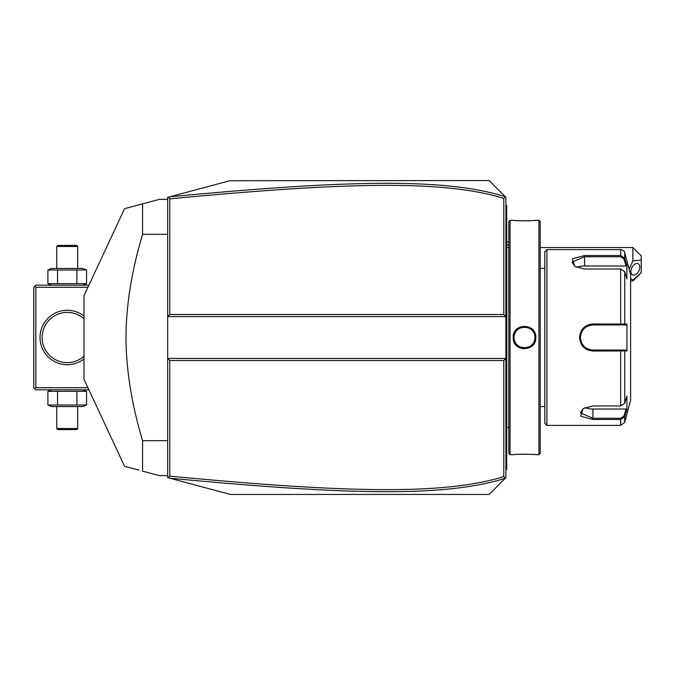<?xml version="1.0" encoding="UTF-8"?>
<svg xmlns="http://www.w3.org/2000/svg" width="675" height="675" viewBox="0 0 675 675"><rect width="100%" height="100%" fill="white"/><g stroke="black" fill="none" stroke-linecap="round" stroke-linejoin="round"><path stroke-width="1.01" d="M501.694 481.899L489.139 494.454L230.47 494.454L167.687 477.638L167.687 316.575L169.779 314.483L503.786 314.483L505.879 316.575L505.879 197.286L505.423 196.83L503.786 198.391C444.732 180.073 348.342 181.837 169.779 198.863L169.779 314.483M230.47 494.454L169.754 478.187C348.823 495.197 445.382 497.154 505.339 478.254L505.879 477.714L505.879 316.575L167.687 316.575L167.687 197.362L169.273 196.94M185.92 192.476L201.04 188.426M229.804 180.723L489.139 180.546L505.423 196.83M169.779 198.863L168.32 197.193L230.47 180.546M489.139 180.546L501.694 193.101M431.376 494.454L489.139 494.454L505.339 478.254M505.339 196.746C445.719 177.913 349.228 179.736 169.754 196.813M503.786 314.483L503.786 198.391M169.754 478.187L168.32 477.807L169.779 476.137C347.946 493.104 444.395 494.994 503.786 476.609L503.786 360.517L169.779 360.517L169.779 476.137M169.779 360.517L167.687 358.425L505.879 358.425L503.786 360.517M505.423 478.17L503.786 476.609M632.88 247.514L641.25 255.884L641.25 260.069L632.88 260.938L632.88 247.514L540.202 247.514M632.88 280.994L632.88 280.125L641.25 272.624L632.88 280.994L630.61 280.994M641.25 260.069L641.25 272.624M632.88 260.938L629.117 269.165M630.61 278.395L632.88 280.125M630.889 271.527A6.278 3.847 -63.4 0 1 633.428 265.343A6.278 3.847 -63.4 0 1 638.137 263.689A6.278 3.847 -63.4 0 1 639.773 267.089A6.278 3.847 -63.4 0 1 637.234 273.265A6.278 3.847 -63.4 0 1 632.526 274.919A6.278 3.847 -63.4 0 1 630.889 271.527M505.879 429.46L506.714 429.376L506.714 469.344L505.879 470.18M506.714 468.509L505.879 469.344L506.714 468.231M506.714 429.376L506.714 417.234L505.879 417.15M505.879 257.85L506.714 257.766L506.714 417.234M506.714 257.766L506.714 245.624L505.879 245.54M505.879 204.82L506.714 205.656L506.714 245.624M506.714 206.491L505.879 205.656L506.714 206.491M508.815 427.477L506.798 427.477L506.798 247.523A4.185 4.185 0 0 1 506.714 246.67M506.798 427.477A4.185 4.185 0 0 0 506.714 428.33M510.064 454.697L510.064 220.303L508.807 221.56L508.807 453.44L510.064 454.697L513.202 454.697C512.553 454.089 536.473 454.098 535.807 454.697L535.326 454.646M535.807 337.5C536.465 352.19 512.544 352.198 513.202 337.5C512.544 322.81 536.465 322.81 535.807 337.5L534.971 337.5C535.621 350.992 513.388 351 514.038 337.5C513.388 324.008 535.621 324 534.971 337.5L534.954 336.968M538.945 454.697L540.202 453.44L540.202 221.56L538.945 220.303L538.945 454.697L535.807 454.697M522.526 348.705L524.568 348.882M534.254 454.553L531.925 454.376M530.584 454.3L529.166 454.233M527.572 454.182L526.146 454.148M524.5 454.14L522.872 454.148M518.408 454.3L517.05 454.385M514.747 454.553L513.683 454.646M513.54 334.741L513.202 337.5L514.038 337.5L514.055 338.141A10.463 10.463 0 0 1 514.038 337.5L514.055 336.859A10.463 10.463 0 0 0 514.038 337.5M538.945 220.303L535.807 220.303C536.456 220.911 512.536 220.902 513.202 220.303L513.683 220.354M514.755 220.447L517.033 220.615M518.425 220.7L519.843 220.767M521.446 220.818L522.872 220.852M524.5 220.86L526.196 220.843M527.597 220.818L529.192 220.767M530.584 220.7L531.925 220.624M534.263 220.447L535.326 220.354M534.887 336.226L534.794 335.585A10.463 10.463 0 0 1 534.887 336.226M534.651 334.96L534.482 334.336A10.463 10.463 0 0 1 534.651 334.96M533.731 332.556L533.402 331.999A10.463 10.463 0 0 1 534.263 333.728L534.018 333.138M533.048 331.459L532.659 330.944A10.463 10.463 0 0 1 533.048 331.459M532.237 330.455L531.79 329.991A10.463 10.463 0 0 1 532.237 330.455M531.309 329.552L530.812 329.147A10.463 10.463 0 0 1 531.309 329.552M529.732 328.438L529.166 328.134A10.463 10.463 0 0 1 530.28 328.776L530.086 328.649M528.576 327.864L527.977 327.628A10.463 10.463 0 0 1 528.576 327.864M527.361 327.434L526.736 327.274A10.463 10.463 0 0 1 527.361 327.434M526.103 327.156L525.471 327.08A10.463 10.463 0 0 1 526.103 327.156M524.821 327.038L524.18 327.038A10.463 10.463 0 0 1 524.821 327.038M523.538 327.08L522.897 327.156A10.463 10.463 0 0 1 523.538 327.08M522.264 327.274L521.64 327.434A10.463 10.463 0 0 1 522.264 327.274M521.033 327.628L520.425 327.864A10.463 10.463 0 0 1 521.033 327.628M519.134 328.514L518.729 328.776A10.463 10.463 0 0 1 519.843 328.134L519.278 328.438M518.197 329.147L517.691 329.552A10.463 10.463 0 0 1 518.197 329.147M517.219 329.991L516.763 330.455A10.463 10.463 0 0 1 517.219 329.991M516.35 330.944L515.962 331.459A10.463 10.463 0 0 1 516.35 330.944M514.991 333.138L514.738 333.728A10.463 10.463 0 0 1 515.599 331.999L515.278 332.556M514.35 334.96A10.463 10.463 0 0 1 514.527 334.336L514.426 334.665M514.114 338.774L514.215 339.415A10.463 10.463 0 0 1 514.114 338.774M534.954 338.04L534.971 337.5A10.463 10.463 0 0 0 534.946 336.859M546.893 425.393L546.893 249.607L544.801 251.699L544.801 423.301L546.893 425.393L620.663 425.393L620.663 419.479L592.937 419.479L580.677 416.197L583.141 408.586L592.937 405.953L620.663 405.953L624.712 403.296L626.923 396.031L626.923 409.463L624.712 416.72L620.663 419.479L620.663 418.272L592.937 418.272L580.382 412.898L583.462 408.392M624.712 271.704L620.663 269.047L584.567 269.047L574.771 266.414L572.299 258.812L584.567 255.521L620.663 255.521L624.712 258.28L626.923 265.537L626.923 278.969L624.712 271.704L624.712 324.076L626.923 324.067L626.923 350.933L592.937 351.025C584.845 350.257 580.382 345.752 579.547 337.5C580.373 329.257 584.837 324.751 592.937 323.975L624.712 324.076L623.903 324.945L626.062 324.945L592.228 324.962A12.555 12.555 0 0 1 592.937 324.945A12.555 12.555 0 0 0 592.228 324.962M620.663 425.393L624.712 422.297L624.712 416.72L623.903 416.104L620.663 418.272M624.712 403.296L624.712 350.924L623.903 350.055L592.937 350.055C585.335 349.329 581.15 345.136 580.382 337.5C581.15 329.864 585.335 325.679 592.937 324.945L620.663 324.945L620.663 269.047M575.092 266.608L572.012 262.102L584.567 256.728L620.663 256.728L623.903 258.896L626.062 265.975L584.567 265.975A12.555 6.278 180 0 0 576.602 267.401M620.663 256.728L620.663 249.607C619.76 248.687 625.514 251.412 624.712 252.703L624.712 258.28L623.903 258.896M607.804 324.945L610.099 324.945M588.119 325.907L588.001 325.957A12.555 12.555 0 0 1 588.676 325.688L588.187 325.873M587.073 326.396L585.757 327.198M585.74 327.215L584.888 327.864M584.339 328.354L583.816 328.868A12.555 12.555 0 0 1 584.331 328.354A12.555 12.555 0 0 0 583.816 328.868M582.112 331.13L581.707 331.881A12.555 12.555 0 0 0 581.707 331.881A12.555 12.555 0 0 1 581.715 331.872M580.399 336.884L580.399 338.124M581.799 343.297L583.327 345.583M583.816 346.132L584.331 346.646A12.555 12.555 0 0 1 583.816 346.132A12.555 12.555 0 0 0 584.339 346.646M586.373 348.199L587.385 348.764A12.555 12.555 0 0 1 587.334 348.739A12.555 12.555 0 0 0 587.393 348.764M588.001 349.043L588.676 349.312A12.555 12.555 0 0 1 588.001 349.043A12.555 12.555 0 0 0 588.684 349.312M592.228 350.038L592.937 350.055A12.555 12.555 0 0 1 592.228 350.038A12.555 12.555 0 0 0 592.937 350.055L610.099 350.055M591.511 325.021A12.555 12.555 0 0 0 590.085 325.274A12.555 12.555 0 0 1 591.511 325.021M588.676 325.688A12.555 12.555 0 0 0 588.001 325.957M586.685 326.607A12.555 12.555 0 0 0 585.461 327.409A12.555 12.555 0 0 1 586.685 326.607M582.871 329.999A12.555 12.555 0 0 0 582.449 330.598A12.555 12.555 0 0 1 582.871 329.999M581.403 332.53A12.555 12.555 0 0 0 581.133 333.214A12.555 12.555 0 0 1 581.403 332.53M580.719 334.614A12.555 12.555 0 0 0 580.466 336.049A12.555 12.555 0 0 1 580.719 334.614M580.399 336.774A12.555 12.555 0 0 0 580.399 338.226A12.555 12.555 0 0 1 580.399 336.774M580.466 338.951A12.555 12.555 0 0 0 580.719 340.386A12.555 12.555 0 0 1 580.466 338.951M581.133 341.786A12.555 12.555 0 0 0 581.403 342.47A12.555 12.555 0 0 1 581.133 341.786M582.449 344.402A12.555 12.555 0 0 0 582.871 345.001A12.555 12.555 0 0 1 582.449 344.402M585.461 347.591A12.555 12.555 0 0 0 586.043 347.996A12.555 12.555 0 0 1 585.461 347.591M586.069 348.013A12.555 12.555 0 0 0 586.693 348.393A12.555 12.555 0 0 1 586.069 348.013M590.085 349.726A12.555 12.555 0 0 0 591.511 349.979A12.555 12.555 0 0 1 590.085 349.726M624.712 252.703L630.61 274.717L630.61 400.283L624.712 422.297M626.923 409.463L626.062 409.025L623.903 416.104M626.062 409.025L592.937 409.025A12.555 6.278 0 0 1 584.972 407.599M626.062 350.055L623.903 350.055L626.062 350.055L626.923 350.933M623.641 350.055L621.371 350.055M620.663 405.953L620.663 350.055L592.937 350.055L592.937 351.025M623.641 324.945L621.371 324.945M626.923 324.067L626.062 324.945M626.923 265.537L626.062 265.975M514.215 335.585A10.463 10.463 0 0 0 514.114 336.226M534.963 337.5A10.463 10.463 0 0 1 534.946 338.141M534.887 338.774A10.463 10.463 0 0 1 534.794 339.415M534.651 340.04A10.463 10.463 0 0 1 534.482 340.664M534.263 341.272A10.463 10.463 0 0 1 533.402 343.001M533.048 343.541A10.463 10.463 0 0 1 532.659 344.056M532.237 344.545A10.463 10.463 0 0 1 531.79 345.009M531.309 345.448A10.463 10.463 0 0 1 530.812 345.853M530.28 346.224A10.463 10.463 0 0 1 529.166 346.866M528.576 347.136A10.463 10.463 0 0 1 527.977 347.372M527.361 347.566A10.463 10.463 0 0 1 526.736 347.726M526.103 347.844A10.463 10.463 0 0 1 525.471 347.92M524.821 347.962A10.463 10.463 0 0 1 524.18 347.962M523.538 347.92A10.463 10.463 0 0 1 522.897 347.844M522.264 347.726A10.463 10.463 0 0 1 521.64 347.566M521.033 347.372A10.463 10.463 0 0 1 520.425 347.136M519.843 346.866A10.463 10.463 0 0 1 518.729 346.224M518.197 345.853A10.463 10.463 0 0 1 517.691 345.448M517.219 345.009A10.463 10.463 0 0 1 516.763 344.545M516.35 344.056A10.463 10.463 0 0 1 515.962 343.541M515.599 343.001A10.463 10.463 0 0 1 514.738 341.272M514.527 340.664A10.463 10.463 0 0 1 514.35 340.04M167.687 234.318L142.577 234.318L142.577 203.867L159.317 199.378L167.687 199.378M167.687 440.682L142.577 440.682C131.676 404.291 126.149 369.9 125.98 337.5C126.149 305.134 131.676 270.743 142.577 234.318M167.687 475.622L159.317 475.622L142.577 471.133L142.577 440.682M142.577 203.867C118.463 210.322 118.463 210.322 142.577 203.867L126.925 208.052M126.723 466.889L124.571 466.315L83.978 379.257L83.978 295.743L124.571 208.685L126.723 208.111M139.008 470.18L126.925 466.948M142.577 471.133C118.463 464.678 118.463 464.678 142.577 471.133M34.796 286.225L35.842 287.272L35.842 387.728L34.796 388.775L33.75 387.728L33.75 287.272L35.842 285.179L88.897 285.179M35.842 287.272L87.927 287.272M35.842 387.728L87.927 387.728M83.978 358.948A27.203 27.203 0 0 1 40.027 337.5A27.203 27.203 0 0 1 83.978 316.052M34.796 388.775L35.842 389.821L88.897 389.821M49.95 355.717L49.461 355.236M48.921 354.679L48.347 354.046M48.271 353.97L47.866 353.481M47.748 353.346L47.149 352.578M47.039 352.426L46.642 351.877M46.558 351.759L45.993 350.899M45.453 350.004L44.955 349.085M44.491 348.148L44.069 347.203M43.36 345.279L43.065 344.309M42.812 343.339L42.66 342.681M42.601 342.368L42.424 341.39M42.196 339.449L42.137 338.47M42.137 336.53L42.196 335.551M42.424 333.61L42.601 332.632M42.668 332.286L42.812 331.661M43.065 330.691L43.36 329.721M44.069 327.797L44.491 326.852M44.955 325.915L45.453 324.996M45.993 324.101L46.558 323.241M46.617 323.165L47.073 322.523M47.149 322.422L48.921 320.321M49.461 319.764L49.95 319.283M83.978 356.214A25.11 25.11 0 0 1 42.12 337.5A25.11 25.11 0 0 1 83.978 318.786M61.358 313.082L61.838 312.972L61.358 313.082M62.876 312.77L63.425 312.677L62.876 312.77M64.564 312.533L65.146 312.474L64.564 312.533M67.534 312.39L68.732 312.432L67.534 312.39M69.322 312.474L69.905 312.533L69.322 312.474M71.044 312.677L71.592 312.77L71.044 312.677M72.124 312.863L72.579 312.964L72.124 312.863M72.63 312.972L73.111 313.082L72.63 312.972M73.111 361.918L72.63 362.028L73.111 361.918M71.592 362.23L71.044 362.323L71.592 362.23M69.905 362.467L69.322 362.526L69.905 362.467M66.935 362.61L65.737 362.568L66.935 362.61M65.146 362.526L64.564 362.467L65.146 362.526M63.425 362.323L62.876 362.23L63.425 362.323M62.345 362.137L61.889 362.036L62.345 362.137M61.838 362.028L61.358 361.918L61.838 362.028M82.797 389.821L86.569 391.34L47.9 391.34L49.866 390.682M51.671 389.821L47.9 391.34L47.9 405.042L49.866 405.7M57.569 405.042L47.9 405.042L51.671 406.561L82.797 406.561L86.569 405.042L57.569 405.042L57.569 391.34M76.899 391.34L76.899 405.042M86.569 391.34L86.569 405.042M77.701 428.532L56.767 428.532L57.814 429.578L76.655 429.578L77.701 428.532L77.701 406.561M56.767 428.532L56.767 406.561M86.569 269.958L47.9 269.958L51.671 268.439L82.797 268.439L86.569 269.958L86.569 283.66L47.9 283.66L51.671 285.179M86.569 283.66L82.797 285.179M49.866 269.3L47.9 269.958L47.9 283.66L49.866 284.318M76.899 269.958L76.899 283.66M57.569 269.958L57.569 283.66M56.767 246.468L77.701 246.468L76.655 245.422L57.814 245.422L56.767 246.468L56.767 268.439M77.701 246.468L77.701 268.439M508.807 245.472A25.11 21.752 180 0 0 506.714 244.527M506.714 446.327L505.879 446.327M506.714 437.915L505.879 437.915M506.714 408.696L505.879 408.696M506.714 266.304L505.879 266.304M506.714 237.085L505.879 237.085M506.714 228.673L505.879 228.673M592.937 419.479L592.937 409.025M579.547 337.5L580.382 337.5M592.937 323.975L592.937 324.945M584.567 255.521L584.567 265.975M506.714 241.473L508.807 242.561M508.815 247.523L506.798 247.523M510.064 220.303L513.202 220.303M540.202 268.439L544.801 268.439M540.202 406.561L544.801 406.561M546.893 249.607L620.663 249.607"/></g></svg>
